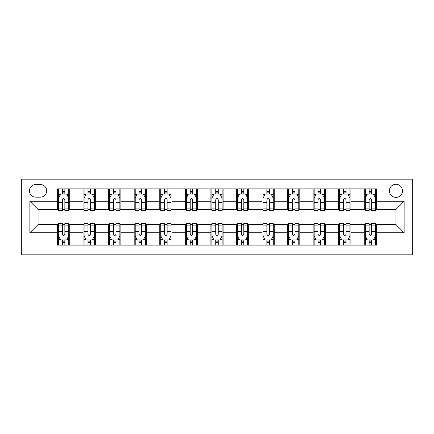 <?xml version="1.0" encoding="UTF-8"?>
<svg xmlns="http://www.w3.org/2000/svg" width="434" height="434" viewBox="0 0 434 434"><rect width="100%" height="100%" fill="white"/><g stroke="black" fill="none" stroke-linecap="round" stroke-linejoin="round"><path stroke-width="0.65" d="M395.938 184.282A6.543 6.543 0 0 0 389.396 190.824A6.543 6.543 0 0 0 395.938 197.367A6.543 6.543 0 0 0 402.486 190.824A6.543 6.543 0 0 0 395.938 184.282M21.7 254.834L412.3 254.834L412.3 179.166L21.7 179.166L21.7 254.834M35.81 197.161L40.308 197.161A6.342 6.342 0 0 0 46.65 190.824A6.342 6.342 0 0 0 40.308 184.483L35.81 184.483A6.342 6.342 0 0 0 29.469 190.824A6.342 6.342 0 0 0 35.81 197.161M57.489 232.749L29.881 232.749L29.881 201.251L57.489 201.251L57.489 209.432L38.062 209.432L38.062 224.568L57.489 224.568L57.489 245.118L376.511 245.118L376.511 224.568L395.938 224.568L395.938 209.432L376.511 209.432L376.511 201.251L404.119 201.251L404.119 232.749L376.511 232.749M376.511 201.251L376.511 188.882L57.489 188.882L57.489 201.251M364.24 188.882L364.24 209.432L365.265 209.432M369.15 209.432L371.602 209.432M375.491 209.432L376.511 209.432M364.24 209.432L349.929 209.432M338.677 188.882L338.677 209.432L339.703 209.432M343.587 209.432L346.039 209.432M338.677 209.432L324.366 209.432M313.115 188.882L313.115 209.432L314.14 209.432M318.024 209.432L320.476 209.432M313.115 209.432L298.804 209.432M287.552 188.882L287.552 209.432L288.577 209.432M292.462 209.432L294.914 209.432M287.552 209.432L273.236 209.432M261.99 188.882L261.99 209.432L263.015 209.432M266.899 209.432L269.351 209.432M261.99 209.432L247.673 209.432M236.427 188.882L236.427 209.432L237.452 209.432M241.337 209.432L243.789 209.432M236.427 209.432L222.11 209.432M210.864 188.882L210.864 209.432L211.89 209.432M215.774 209.432L218.226 209.432M210.864 209.432L196.548 209.432M185.302 188.882L185.302 209.432L186.327 209.432M190.211 209.432L192.663 209.432M185.302 209.432L170.985 209.432M159.739 188.882L159.739 209.432L160.764 209.432M164.649 209.432L167.101 209.432M159.739 209.432L145.423 209.432M134.177 188.882L134.177 209.432L135.196 209.432M139.086 209.432L141.538 209.432M134.177 209.432L119.86 209.432M108.614 188.882L108.614 209.432L109.634 209.432M113.524 209.432L115.976 209.432M108.614 209.432L94.297 209.432M83.051 188.882L83.051 209.432L84.071 209.432M87.961 209.432L90.413 209.432M83.051 209.432L68.735 209.432M57.489 209.432L58.509 209.432M62.398 209.432L64.85 209.432M57.489 224.568L58.509 224.568M62.398 224.568L64.85 224.568M68.735 224.568L69.76 224.568L69.76 245.118M84.071 224.568L69.76 224.568M87.961 224.568L90.413 224.568M94.297 224.568L95.323 224.568L95.323 245.118M109.634 224.568L95.323 224.568M113.524 224.568L115.976 224.568M119.86 224.568L120.885 224.568L120.885 245.118M135.196 224.568L120.885 224.568M139.086 224.568L141.538 224.568M145.423 224.568L146.448 224.568L146.448 245.118M160.764 224.568L146.448 224.568M164.649 224.568L167.101 224.568M170.985 224.568L172.01 224.568L172.01 245.118M186.327 224.568L172.01 224.568M190.211 224.568L192.663 224.568M196.548 224.568L197.573 224.568L197.573 245.118M211.89 224.568L197.573 224.568M215.774 224.568L218.226 224.568M222.11 224.568L223.136 224.568L223.136 245.118M237.452 224.568L223.136 224.568M241.337 224.568L243.789 224.568M247.673 224.568L248.698 224.568L248.698 245.118M263.015 224.568L248.698 224.568M266.899 224.568L269.351 224.568M273.236 224.568L274.261 224.568L274.261 245.118M288.577 224.568L274.261 224.568M292.462 224.568L294.914 224.568M298.804 224.568L299.823 224.568L299.823 245.118M314.14 224.568L299.823 224.568M318.024 224.568L320.476 224.568M324.366 224.568L325.386 224.568L325.386 245.118M339.703 224.568L325.386 224.568M343.587 224.568L346.039 224.568M349.929 224.568L350.949 224.568L350.949 245.118M365.265 224.568L350.949 224.568M369.15 224.568L371.602 224.568M375.491 224.568L376.511 224.568M69.76 188.882L69.76 209.432M57.489 193.993L58.509 193.993M62.398 193.993L64.85 193.993M68.735 193.993L69.76 193.993M57.489 240.007L58.509 240.007M62.398 240.007L64.85 240.007M68.735 240.007L69.76 240.007M83.051 224.568L83.051 245.118M95.323 188.882L95.323 209.432M83.051 193.993L84.071 193.993M87.961 193.993L90.413 193.993M94.297 193.993L95.323 193.993M83.051 240.007L84.071 240.007M87.961 240.007L90.413 240.007M94.297 240.007L95.323 240.007M108.614 224.568L108.614 245.118M108.614 240.007L109.634 240.007M113.524 240.007L115.976 240.007M119.86 240.007L120.885 240.007M120.885 188.882L120.885 209.432M108.614 193.993L109.634 193.993M113.524 193.993L115.976 193.993M119.86 193.993L120.885 193.993M134.177 224.568L134.177 245.118M134.177 240.007L135.196 240.007M139.086 240.007L141.538 240.007M145.423 240.007L146.448 240.007M146.448 188.882L146.448 209.432M134.177 193.993L135.196 193.993M139.086 193.993L141.538 193.993M145.423 193.993L146.448 193.993M159.739 224.568L159.739 245.118M159.739 240.007L160.764 240.007M164.649 240.007L167.101 240.007M170.985 240.007L172.01 240.007M172.01 188.882L172.01 209.432M159.739 193.993L160.764 193.993M164.649 193.993L167.101 193.993M170.985 193.993L172.01 193.993M185.302 224.568L185.302 245.118M185.302 240.007L186.327 240.007M190.211 240.007L192.663 240.007M196.548 240.007L197.573 240.007M197.573 188.882L197.573 209.432M185.302 193.993L186.327 193.993M190.211 193.993L192.663 193.993M196.548 193.993L197.573 193.993M210.864 224.568L210.864 245.118M210.864 240.007L211.89 240.007M215.774 240.007L218.226 240.007M222.11 240.007L223.136 240.007M223.136 188.882L223.136 209.432M210.864 193.993L211.89 193.993M215.774 193.993L218.226 193.993M222.11 193.993L223.136 193.993M236.427 224.568L236.427 245.118M236.427 240.007L237.452 240.007M241.337 240.007L243.789 240.007M247.673 240.007L248.698 240.007M248.698 188.882L248.698 209.432M236.427 193.993L237.452 193.993M241.337 193.993L243.789 193.993M247.673 193.993L248.698 193.993M261.99 224.568L261.99 245.118M261.99 240.007L263.015 240.007M266.899 240.007L269.351 240.007M273.236 240.007L274.261 240.007M274.261 188.882L274.261 209.432M261.99 193.993L263.015 193.993M266.899 193.993L269.351 193.993M273.236 193.993L274.261 193.993M287.552 224.568L287.552 245.118M287.552 240.007L288.577 240.007M292.462 240.007L294.914 240.007M298.804 240.007L299.823 240.007M299.823 188.882L299.823 209.432M287.552 193.993L288.577 193.993M292.462 193.993L294.914 193.993M298.804 193.993L299.823 193.993M313.115 224.568L313.115 245.118M313.115 240.007L314.14 240.007M318.024 240.007L320.476 240.007M324.366 240.007L325.386 240.007M325.386 188.882L325.386 209.432M313.115 193.993L314.14 193.993M318.024 193.993L320.476 193.993M324.366 193.993L325.386 193.993M338.677 224.568L338.677 245.118M338.677 240.007L339.703 240.007M343.587 240.007L346.039 240.007M349.929 240.007L350.949 240.007M350.949 188.882L350.949 209.432M338.677 193.993L339.703 193.993M343.587 193.993L346.039 193.993M349.929 193.993L350.949 193.993M364.24 224.568L364.24 245.118M364.24 240.007L365.265 240.007M369.15 240.007L371.602 240.007M375.491 240.007L376.511 240.007M364.24 193.993L365.265 193.993M369.15 193.993L371.602 193.993M375.491 193.993L376.511 193.993M38.062 209.432L29.881 201.251M38.062 224.568L29.881 232.749M404.119 201.251L395.938 209.432M404.119 232.749L395.938 224.568M64.85 191.54L62.398 191.54M68.735 208.098L64.85 208.098L64.85 210.658L68.735 210.658L68.735 198.186L66.69 194.096L60.554 194.096L58.509 198.186L58.509 210.658L62.398 210.658L62.398 208.098L58.509 208.098M58.509 198.186L58.509 188.882M68.735 198.186L68.735 188.882M62.398 194.096L62.398 188.882M64.85 188.882L64.85 194.096M64.85 208.098L64.85 199.721C64.031 198.143 63.218 198.143 62.398 199.721L62.398 208.098M62.398 242.46L64.85 242.46M58.509 225.902L62.398 225.902L62.398 223.342L58.509 223.342L58.509 235.814L60.554 239.904L66.69 239.904L68.735 235.814L68.735 223.342L64.85 223.342L64.85 225.902L68.735 225.902M68.735 235.814L68.735 245.118M58.509 235.814L58.509 245.118M64.85 239.904L64.85 245.118M62.398 245.118L62.398 239.904M62.398 225.902L62.398 234.279C63.212 235.857 64.031 235.857 64.85 234.279L64.85 225.902M90.413 191.54L87.961 191.54M94.297 208.098L90.413 208.098L90.413 210.658L94.297 210.658L94.297 198.186L92.252 194.096L86.116 194.096L84.071 198.186L84.071 210.658L87.961 210.658L87.961 208.098L84.071 208.098M84.071 198.186L84.071 188.882M94.297 198.186L94.297 188.882M87.961 194.096L87.961 188.882M90.413 188.882L90.413 194.096M90.413 208.098L90.413 199.721C89.594 198.143 88.78 198.143 87.961 199.721L87.961 208.098M115.976 191.54L113.524 191.54M119.86 208.098L115.976 208.098L115.976 210.658L119.86 210.658L119.86 198.186L117.815 194.096L111.679 194.096L109.634 198.186L109.634 210.658L113.524 210.658L113.524 208.098L109.634 208.098M109.634 198.186L109.634 188.882M119.86 198.186L119.86 188.882M113.524 194.096L113.524 188.882M115.976 188.882L115.976 194.096M115.976 208.098L115.976 199.721C115.156 198.143 114.343 198.143 113.524 199.721L113.524 208.098M141.538 191.54L139.086 191.54M145.423 208.098L141.538 208.098L141.538 210.658L145.423 210.658L145.423 198.186L143.377 194.096L137.242 194.096L135.196 198.186L135.196 210.658L139.086 210.658L139.086 208.098L135.196 208.098M135.196 198.186L135.196 188.882M145.423 198.186L145.423 188.882M139.086 194.096L139.086 188.882M141.538 188.882L141.538 194.096M141.538 208.098L141.538 199.721C140.719 198.143 139.905 198.143 139.086 199.721L139.086 208.098M87.961 242.46L90.413 242.46M84.071 225.902L87.961 225.902L87.961 223.342L84.071 223.342L84.071 235.814L86.116 239.904L92.252 239.904L94.297 235.814L94.297 223.342L90.413 223.342L90.413 225.902L94.297 225.902M94.297 235.814L94.297 245.118M84.071 235.814L84.071 245.118M90.413 239.904L90.413 245.118M87.961 245.118L87.961 239.904M87.961 225.902L87.961 234.279C88.775 235.857 89.594 235.857 90.413 234.279L90.413 225.902M113.524 242.46L115.976 242.46M109.634 225.902L113.524 225.902L113.524 223.342L109.634 223.342L109.634 235.814L111.679 239.904L117.815 239.904L119.86 235.814L119.86 223.342L115.976 223.342L115.976 225.902L119.86 225.902M119.86 235.814L119.86 245.118M109.634 235.814L109.634 245.118M115.976 239.904L115.976 245.118M113.524 245.118L113.524 239.904M113.524 225.902L113.524 234.279C114.337 235.857 115.156 235.857 115.976 234.279L115.976 225.902M139.086 242.46L141.538 242.46M135.196 225.902L139.086 225.902L139.086 223.342L135.196 223.342L135.196 235.814L137.242 239.904L143.377 239.904L145.423 235.814L145.423 223.342L141.538 223.342L141.538 225.902L145.423 225.902M145.423 235.814L145.423 245.118M135.196 235.814L135.196 245.118M141.538 239.904L141.538 245.118M139.086 245.118L139.086 239.904M139.086 225.902L139.086 234.279C139.9 235.857 140.719 235.857 141.538 234.279L141.538 225.902M167.101 191.54L164.649 191.54M170.985 208.098L167.101 208.098L167.101 210.658L170.985 210.658L170.985 198.186L168.94 194.096L162.804 194.096L160.764 198.186L160.764 210.658L164.649 210.658L164.649 208.098L160.764 208.098M160.764 198.186L160.764 188.882M170.985 198.186L170.985 188.882M164.649 194.096L164.649 188.882M167.101 188.882L167.101 194.096M167.101 208.098L167.101 199.721C166.287 198.143 165.468 198.143 164.649 199.721L164.649 208.098M164.649 242.46L167.101 242.46M160.764 225.902L164.649 225.902L164.649 223.342L160.764 223.342L160.764 235.814L162.804 239.904L168.94 239.904L170.985 235.814L170.985 223.342L167.101 223.342L167.101 225.902L170.985 225.902M170.985 235.814L170.985 245.118M160.764 235.814L160.764 245.118M167.101 239.904L167.101 245.118M164.649 245.118L164.649 239.904M164.649 225.902L164.649 234.279C165.463 235.857 166.282 235.857 167.101 234.279L167.101 225.902M192.663 191.54L190.211 191.54M196.548 208.098L192.663 208.098L192.663 210.658L196.548 210.658L196.548 198.186L194.503 194.096L188.372 194.096L186.327 198.186L186.327 210.658L190.211 210.658L190.211 208.098L186.327 208.098M186.327 198.186L186.327 188.882M196.548 198.186L196.548 188.882M190.211 194.096L190.211 188.882M192.663 188.882L192.663 194.096M192.663 208.098L192.663 199.721C191.85 198.143 191.031 198.143 190.211 199.721L190.211 208.098M218.226 191.54L215.774 191.54M222.11 208.098L218.226 208.098L218.226 210.658L222.11 210.658L222.11 198.186L220.065 194.096L213.935 194.096L211.89 198.186L211.89 210.658L215.774 210.658L215.774 208.098L211.89 208.098M211.89 198.186L211.89 188.882M222.11 198.186L222.11 188.882M215.774 194.096L215.774 188.882M218.226 188.882L218.226 194.096M218.226 208.098L218.226 199.721C217.412 198.143 216.593 198.143 215.774 199.721L215.774 208.098M243.789 191.54L241.337 191.54M247.673 208.098L243.789 208.098L243.789 210.658L247.673 210.658L247.673 198.186L245.628 194.096L239.497 194.096L237.452 198.186L237.452 210.658L241.337 210.658L241.337 208.098L237.452 208.098M237.452 198.186L237.452 188.882M247.673 198.186L247.673 188.882M241.337 194.096L241.337 188.882M243.789 188.882L243.789 194.096M243.789 208.098L243.789 199.721C242.975 198.143 242.156 198.143 241.337 199.721L241.337 208.098M269.351 191.54L266.899 191.54M273.236 208.098L269.351 208.098L269.351 210.658L273.236 210.658L273.236 198.186L271.196 194.096L265.06 194.096L263.015 198.186L263.015 210.658L266.899 210.658L266.899 208.098L263.015 208.098M263.015 198.186L263.015 188.882M273.236 198.186L273.236 188.882M266.899 194.096L266.899 188.882M269.351 188.882L269.351 194.096M269.351 208.098L269.351 199.721C268.537 198.143 267.718 198.143 266.899 199.721L266.899 208.098M294.914 191.54L292.462 191.54M298.804 208.098L294.914 208.098L294.914 210.658L298.804 210.658L298.804 198.186L296.758 194.096L290.623 194.096L288.577 198.186L288.577 210.658L292.462 210.658L292.462 208.098L288.577 208.098M288.577 198.186L288.577 188.882M298.804 198.186L298.804 188.882M292.462 194.096L292.462 188.882M294.914 188.882L294.914 194.096M294.914 208.098L294.914 199.721C294.1 198.143 293.281 198.143 292.462 199.721L292.462 208.098M190.211 242.46L192.663 242.46M186.327 225.902L190.211 225.902L190.211 223.342L186.327 223.342L186.327 235.814L188.372 239.904L194.503 239.904L196.548 235.814L196.548 223.342L192.663 223.342L192.663 225.902L196.548 225.902M196.548 235.814L196.548 245.118M186.327 235.814L186.327 245.118M192.663 239.904L192.663 245.118M190.211 245.118L190.211 239.904M190.211 225.902L190.211 234.279C191.025 235.857 191.844 235.857 192.663 234.279L192.663 225.902M215.774 242.46L218.226 242.46M211.89 225.902L215.774 225.902L215.774 223.342L211.89 223.342L211.89 235.814L213.935 239.904L220.065 239.904L222.11 235.814L222.11 223.342L218.226 223.342L218.226 225.902L222.11 225.902M222.11 235.814L222.11 245.118M211.89 235.814L211.89 245.118M218.226 239.904L218.226 245.118M215.774 245.118L215.774 239.904M215.774 225.902L215.774 234.279C216.588 235.857 217.407 235.857 218.226 234.279L218.226 225.902M241.337 242.46L243.789 242.46M237.452 225.902L241.337 225.902L241.337 223.342L237.452 223.342L237.452 235.814L239.497 239.904L245.628 239.904L247.673 235.814L247.673 223.342L243.789 223.342L243.789 225.902L247.673 225.902M247.673 235.814L247.673 245.118M237.452 235.814L237.452 245.118M243.789 239.904L243.789 245.118M241.337 245.118L241.337 239.904M241.337 225.902L241.337 234.279C242.15 235.857 242.969 235.857 243.789 234.279L243.789 225.902M266.899 242.46L269.351 242.46M263.015 225.902L266.899 225.902L266.899 223.342L263.015 223.342L263.015 235.814L265.06 239.904L271.196 239.904L273.236 235.814L273.236 223.342L269.351 223.342L269.351 225.902L273.236 225.902M273.236 235.814L273.236 245.118M263.015 235.814L263.015 245.118M269.351 239.904L269.351 245.118M266.899 245.118L266.899 239.904M266.899 225.902L266.899 234.279C267.713 235.857 268.532 235.857 269.351 234.279L269.351 225.902M292.462 242.46L294.914 242.46M288.577 225.902L292.462 225.902L292.462 223.342L288.577 223.342L288.577 235.814L290.623 239.904L296.758 239.904L298.804 235.814L298.804 223.342L294.914 223.342L294.914 225.902L298.804 225.902M298.804 235.814L298.804 245.118M288.577 235.814L288.577 245.118M294.914 239.904L294.914 245.118M292.462 245.118L292.462 239.904M292.462 225.902L292.462 234.279C293.281 235.857 294.095 235.857 294.914 234.279L294.914 225.902M320.476 191.54L318.024 191.54M324.366 208.098L320.476 208.098L320.476 210.658L324.366 210.658L324.366 198.186L322.321 194.096L316.185 194.096L314.14 198.186L314.14 210.658L318.024 210.658L318.024 208.098L314.14 208.098M314.14 198.186L314.14 188.882M324.366 198.186L324.366 188.882M318.024 194.096L318.024 188.882M320.476 188.882L320.476 194.096M320.476 208.098L320.476 199.721C319.663 198.143 318.844 198.143 318.024 199.721L318.024 208.098M318.024 242.46L320.476 242.46M314.14 225.902L318.024 225.902L318.024 223.342L314.14 223.342L314.14 235.814L316.185 239.904L322.321 239.904L324.366 235.814L324.366 223.342L320.476 223.342L320.476 225.902L324.366 225.902M324.366 235.814L324.366 245.118M314.14 235.814L314.14 245.118M320.476 239.904L320.476 245.118M318.024 245.118L318.024 239.904M318.024 225.902L318.024 234.279C318.844 235.857 319.657 235.857 320.476 234.279L320.476 225.902M346.039 191.54L343.587 191.54M349.929 208.098L346.039 208.098L346.039 210.658L349.929 210.658L349.929 198.186L347.884 194.096L341.748 194.096L339.703 198.186L339.703 210.658L343.587 210.658L343.587 208.098L339.703 208.098M339.703 198.186L339.703 188.882M349.929 198.186L349.929 188.882M343.587 194.096L343.587 188.882M346.039 188.882L346.039 194.096M346.039 208.098L346.039 199.721C345.225 198.143 344.406 198.143 343.587 199.721L343.587 208.098M343.587 242.46L346.039 242.46M339.703 225.902L343.587 225.902L343.587 223.342L339.703 223.342L339.703 235.814L341.748 239.904L347.884 239.904L349.929 235.814L349.929 223.342L346.039 223.342L346.039 225.902L349.929 225.902M349.929 235.814L349.929 245.118M339.703 235.814L339.703 245.118M346.039 239.904L346.039 245.118M343.587 245.118L343.587 239.904M343.587 225.902L343.587 234.279C344.406 235.857 345.22 235.857 346.039 234.279L346.039 225.902M371.602 191.54L369.15 191.54M375.491 208.098L371.602 208.098L371.602 210.658L375.491 210.658L375.491 198.186L373.446 194.096L367.31 194.096L365.265 198.186L365.265 210.658L369.15 210.658L369.15 208.098L365.265 208.098M365.265 198.186L365.265 188.882M375.491 198.186L375.491 188.882M369.15 194.096L369.15 188.882M371.602 188.882L371.602 194.096M371.602 208.098L371.602 199.721C370.788 198.143 369.969 198.143 369.15 199.721L369.15 208.098M369.15 242.46L371.602 242.46M365.265 225.902L369.15 225.902L369.15 223.342L365.265 223.342L365.265 235.814L367.31 239.904L373.446 239.904L375.491 235.814L375.491 223.342L371.602 223.342L371.602 225.902L375.491 225.902M375.491 235.814L375.491 245.118M365.265 235.814L365.265 245.118M371.602 239.904L371.602 245.118M369.15 245.118L369.15 239.904M369.15 225.902L369.15 234.279C369.969 235.857 370.782 235.857 371.602 234.279L371.602 225.902M83.051 232.749L69.76 232.749M83.051 201.251L69.76 201.251M108.614 201.251L95.323 201.251M108.614 232.749L95.323 232.749M134.177 201.251L120.885 201.251M134.177 232.749L120.885 232.749M159.739 201.251L146.448 201.251M159.739 232.749L146.448 232.749M185.302 201.251L172.01 201.251M185.302 232.749L172.01 232.749M210.864 201.251L197.573 201.251M210.864 232.749L197.573 232.749M236.427 201.251L223.136 201.251M236.427 232.749L223.136 232.749M261.99 201.251L248.698 201.251M261.99 232.749L248.698 232.749M287.552 201.251L274.261 201.251M287.552 232.749L274.261 232.749M313.115 201.251L299.823 201.251M313.115 232.749L299.823 232.749M338.677 201.251L325.386 201.251M338.677 232.749L325.386 232.749M364.24 201.251L350.949 201.251M364.24 232.749L350.949 232.749M68.686 198.083L58.563 198.083M58.509 194.34L60.434 194.34M66.814 194.34L68.735 194.34M62.398 202.613L58.509 202.613M68.735 202.613L64.85 202.613M64.85 192.842L62.398 192.842M58.563 235.917L68.686 235.917M68.735 239.66L66.814 239.66M60.434 239.66L58.509 239.66M64.85 231.387L68.735 231.387M58.509 231.387L62.398 231.387M62.398 241.158L64.85 241.158M94.249 198.083L84.125 198.083M84.071 194.34L85.997 194.34M92.377 194.34L94.297 194.34M87.961 202.613L84.071 202.613M94.297 202.613L90.413 202.613M90.413 192.842L87.961 192.842M119.811 198.083L109.688 198.083M109.634 194.34L111.56 194.34M117.939 194.34L119.86 194.34M113.524 202.613L109.634 202.613M119.86 202.613L115.976 202.613M115.976 192.842L113.524 192.842M145.374 198.083L135.251 198.083M135.196 194.34L137.122 194.34M143.502 194.34L145.423 194.34M139.086 202.613L135.196 202.613M145.423 202.613L141.538 202.613M141.538 192.842L139.086 192.842M84.125 235.917L94.249 235.917M94.297 239.66L92.377 239.66M85.997 239.66L84.071 239.66M90.413 231.387L94.297 231.387M84.071 231.387L87.961 231.387M87.961 241.158L90.413 241.158M109.688 235.917L119.811 235.917M119.86 239.66L117.939 239.66M111.56 239.66L109.634 239.66M115.976 231.387L119.86 231.387M109.634 231.387L113.524 231.387M113.524 241.158L115.976 241.158M135.251 235.917L145.374 235.917M145.423 239.66L143.502 239.66M137.122 239.66L135.196 239.66M141.538 231.387L145.423 231.387M135.196 231.387L139.086 231.387M139.086 241.158L141.538 241.158M170.936 198.083L160.813 198.083M160.764 194.34L162.685 194.34M169.065 194.34L170.985 194.34M164.649 202.613L160.764 202.613M170.985 202.613L167.101 202.613M167.101 192.842L164.649 192.842M160.813 235.917L170.936 235.917M170.985 239.66L169.065 239.66M162.685 239.66L160.764 239.66M167.101 231.387L170.985 231.387M160.764 231.387L164.649 231.387M164.649 241.158L167.101 241.158M196.499 198.083L186.376 198.083M186.327 194.34L188.248 194.34M194.627 194.34L196.548 194.34M190.211 202.613L186.327 202.613M196.548 202.613L192.663 202.613M192.663 192.842L190.211 192.842M222.062 198.083L211.938 198.083M211.89 194.34L213.81 194.34M220.19 194.34L222.11 194.34M215.774 202.613L211.89 202.613M222.11 202.613L218.226 202.613M218.226 192.842L215.774 192.842M247.624 198.083L237.501 198.083M237.452 194.34L239.373 194.34M245.752 194.34L247.673 194.34M241.337 202.613L237.452 202.613M247.673 202.613L243.789 202.613M243.789 192.842L241.337 192.842M273.187 198.083L263.064 198.083M263.015 194.34L264.935 194.34M271.315 194.34L273.236 194.34M266.899 202.613L263.015 202.613M273.236 202.613L269.351 202.613M269.351 192.842L266.899 192.842M298.749 198.083L288.626 198.083M288.577 194.34L290.498 194.34M296.878 194.34L298.804 194.34M292.462 202.613L288.577 202.613M298.804 202.613L294.914 202.613M294.914 192.842L292.462 192.842M186.376 235.917L196.499 235.917M196.548 239.66L194.627 239.66M188.248 239.66L186.327 239.66M192.663 231.387L196.548 231.387M186.327 231.387L190.211 231.387M190.211 241.158L192.663 241.158M211.938 235.917L222.062 235.917M222.11 239.66L220.19 239.66M213.81 239.66L211.89 239.66M218.226 231.387L222.11 231.387M211.89 231.387L215.774 231.387M215.774 241.158L218.226 241.158M237.501 235.917L247.624 235.917M247.673 239.66L245.752 239.66M239.373 239.66L237.452 239.66M243.789 231.387L247.673 231.387M237.452 231.387L241.337 231.387M241.337 241.158L243.789 241.158M263.064 235.917L273.187 235.917M273.236 239.66L271.315 239.66M264.935 239.66L263.015 239.66M269.351 231.387L273.236 231.387M263.015 231.387L266.899 231.387M266.899 241.158L269.351 241.158M288.626 235.917L298.749 235.917M298.804 239.66L296.878 239.66M290.498 239.66L288.577 239.66M294.914 231.387L298.804 231.387M288.577 231.387L292.462 231.387M292.462 241.158L294.914 241.158M324.312 198.083L314.189 198.083M314.14 194.34L316.06 194.34M322.44 194.34L324.366 194.34M318.024 202.613L314.14 202.613M324.366 202.613L320.476 202.613M320.476 192.842L318.024 192.842M314.189 235.917L324.312 235.917M324.366 239.66L322.44 239.66M316.06 239.66L314.14 239.66M320.476 231.387L324.366 231.387M314.14 231.387L318.024 231.387M318.024 241.158L320.476 241.158M349.875 198.083L339.751 198.083M339.703 194.34L341.623 194.34M348.003 194.34L349.929 194.34M343.587 202.613L339.703 202.613M349.929 202.613L346.039 202.613M346.039 192.842L343.587 192.842M339.751 235.917L349.875 235.917M349.929 239.66L348.003 239.66M341.623 239.66L339.703 239.66M346.039 231.387L349.929 231.387M339.703 231.387L343.587 231.387M343.587 241.158L346.039 241.158M375.437 198.083L365.314 198.083M365.265 194.34L367.186 194.34M373.565 194.34L375.491 194.34M369.15 202.613L365.265 202.613M375.491 202.613L371.602 202.613M371.602 192.842L369.15 192.842M365.314 235.917L375.437 235.917M375.491 239.66L373.565 239.66M367.186 239.66L365.265 239.66M371.602 231.387L375.491 231.387M365.265 231.387L369.15 231.387M369.15 241.158L371.602 241.158"/></g></svg>
